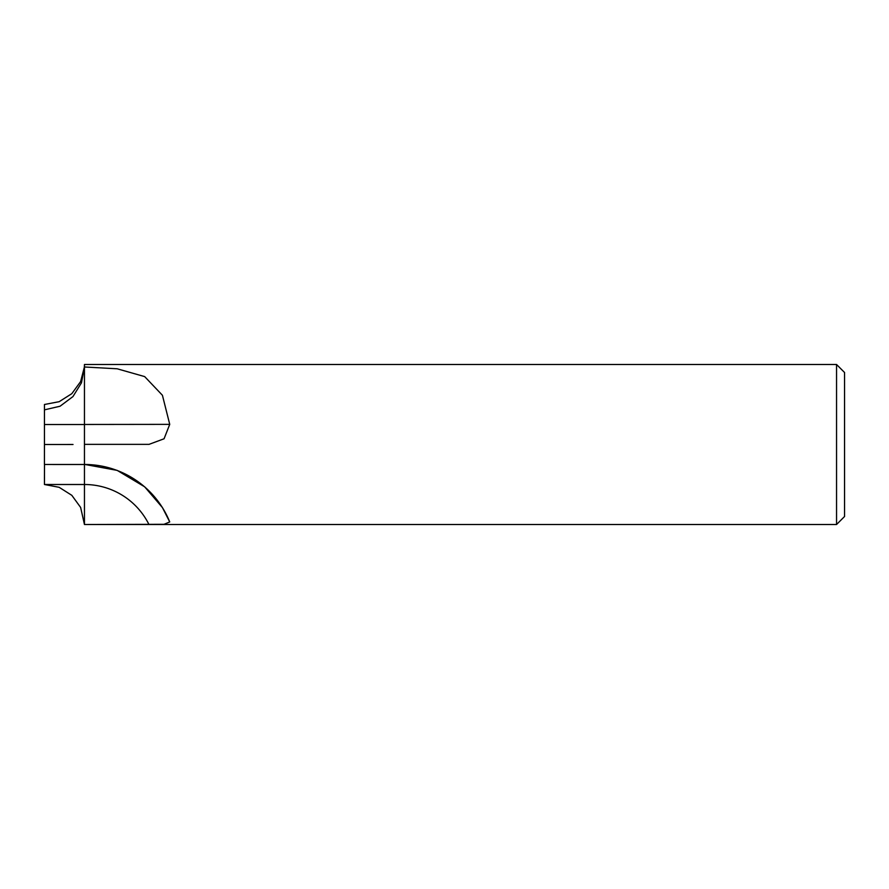<?xml version="1.0" encoding="UTF-8"?>
<svg xmlns="http://www.w3.org/2000/svg" width="889" height="889" viewBox="0 0 889 889"><rect width="100%" height="100%" fill="white"/><g stroke="black" fill="none" stroke-linecap="round" stroke-linejoin="round"><path stroke-width="1.33" d="M44.45 479.104L44.506 464.491L84.455 464.503L84.455 364.49L836.549 364.49L844.55 372.491L844.55 516.509L836.549 524.51L84.455 524.51L84.455 464.48L84.455 524.51L80.621 507.419L71.82 495.329L59.174 487.316L44.45 484.505L44.506 464.491L44.45 479.049M44.483 477.06L44.461 482.383M44.45 409.907L44.45 444.5L44.45 404.495L59.174 401.684L71.82 393.671L80.621 381.581L84.366 367.09A40.005 40.005 0 0 0 84.411 366.346A40.005 40.005 0 0 0 84.411 366.312A40.005 40.005 0 0 0 84.433 365.879A40.005 40.005 0 0 0 84.433 365.835A40.005 40.005 0 0 0 84.444 365.157A40.005 40.005 0 0 0 84.455 365.146A40.005 40.005 0 0 0 84.455 364.49L84.366 367.09M836.549 524.51L836.549 364.49M84.455 366.99L117.181 368.791L144.674 376.603L162.42 395.272L169.732 424.364L164.065 438.777L149.052 444.356L84.455 444.356L84.455 364.49M84.455 464.469A92.011 92.011 180 0 1 169.732 521.932L162.42 507.575L144.674 486.828L117.181 470.381L84.455 464.369L84.455 444.356M169.732 521.932L164.032 524.31L84.455 524.51A40.005 40.005 0 0 0 84.366 521.91M151.641 364.49L148.963 364.49M73.02 444.489L44.45 444.5L44.45 409.851L60.063 406.229L72.954 396.572L81.455 382.859L84.455 367.024M44.45 444.5L44.428 464.491L84.377 464.48M84.455 524.51L84.411 522.654M84.455 424.464L169.732 424.364M44.45 424.509L84.455 424.509M44.45 484.505L84.455 484.505A72.009 72.009 180 0 1 148.963 524.51M44.472 480.304L44.45 484.216"/></g></svg>
